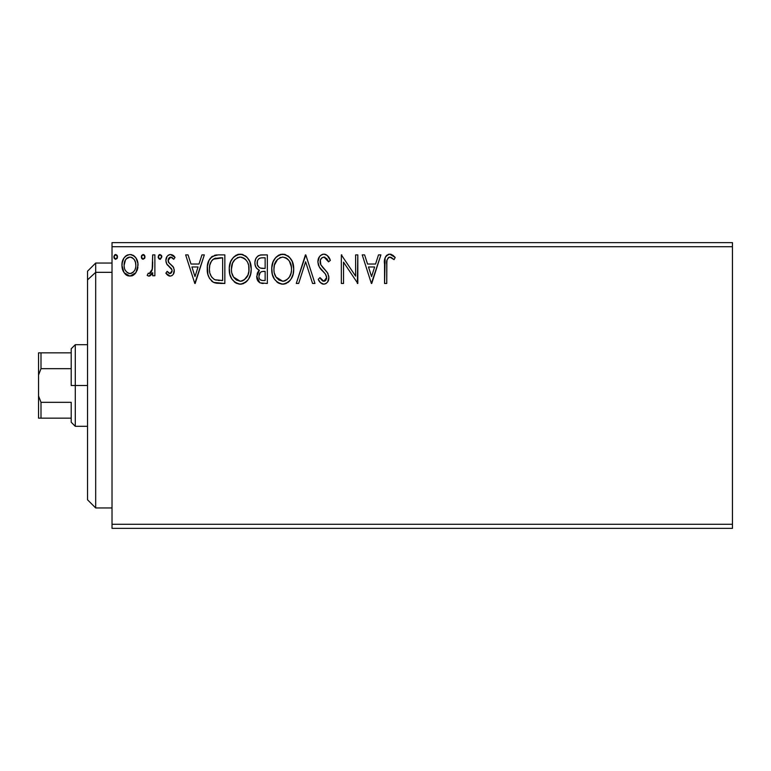 <?xml version="1.0" encoding="UTF-8"?>
<svg xmlns="http://www.w3.org/2000/svg" width="771" height="771" viewBox="0 0 771 771"><rect width="100%" height="100%" fill="white"/><g stroke="black" fill="none" stroke-linecap="round" stroke-linejoin="round"><path stroke-width="1.16" d="M112.026 528.366L732.45 528.366L112.026 528.366L112.026 246.72L732.45 246.72L732.45 524.28L112.026 524.28L112.026 528.366M732.45 242.634L112.026 242.634L112.026 524.28L732.45 524.28L732.45 528.366L732.45 246.72L112.026 246.72L112.026 242.634L732.45 242.634L732.45 246.72L732.45 242.634M135.898 272.674L137.527 269.137L137.913 263.403L136.072 258.179L133.508 255.509L129.962 254.517L126.425 255.509L123.871 258.179L122.377 261.581L121.943 266.246L123.081 270.987L125.172 274.071L128.198 275.893L131.735 275.893L134.771 274.062L135.898 272.674L138.028 265.263C138.086 259.335 135.397 255.76 129.962 254.517C124.536 255.76 121.857 259.345 121.914 265.263L124.044 272.693L129.962 276.134L135.898 272.674M152.687 254.883L154.884 254.883L152.687 254.883L152.176 269.783L151.029 272.452L149.584 273.522L148.234 273.194L147.184 275.411L148.63 276.105L150.162 275.796L152.687 272.693L152.687 275.767L154.884 275.767L154.884 254.883L154.884 275.767L154.884 254.883L152.687 254.883L152.34 269.069L149.217 273.57L148.234 273.194L147.184 275.411L148.861 276.134L152.687 272.693L152.687 275.767L154.884 275.767L152.687 275.767M170.112 276.134L171.943 275.642L173.302 274.303L174.256 269.821L173.07 266.602L168.589 262.429L168.232 259.268L169.148 257.755L170.748 257.08L173.764 259.278L175.027 257.341L173.138 255.326L170.507 254.517L168.492 255.066L166.999 256.541L165.871 260.55L166.854 264.212L171.962 269.773L171.972 271.72L170.892 273.291L169.08 273.339L167.153 271.363L165.871 273.156L167.673 275.141L170.112 276.134C172.945 275.536 174.342 273.715 174.294 270.65L173.591 267.431L168.589 262.429L168.068 260.444L170.748 257.08L173.764 259.278L175.027 257.341L170.507 254.517C167.394 255.182 165.852 257.196 165.871 260.55L166.594 263.778L171.567 268.857L172.097 270.756L169.977 273.57L167.153 271.363L165.871 273.156L170.112 276.134M218.203 254.883L212.198 256.396L209.066 260.27L207.389 266.294L207.891 274.312L209.49 278.36L213.278 282.196L217.065 283.275L224.843 283.458L224.843 254.883L218.203 254.883C210.579 255.924 206.936 260.559 207.264 268.809C206.927 274.669 209.086 279.208 213.721 282.427L224.843 283.458L224.843 254.883L224.843 283.458L220.516 283.458M261.629 254.883L267.335 254.883L260.164 255.037L257.553 256.338L255.799 258.699L254.902 262.256L255.143 265.263L256.627 268.327L259.393 270.293L257.331 273.011L256.801 277.753L257.601 280.384L259.923 282.851L267.335 283.458L267.335 254.883L267.335 283.458L267.335 254.883L261.629 254.883C257.157 255.567 254.912 258.275 254.883 262.998C254.864 266.409 256.367 268.848 259.393 270.293L256.714 276.375C256.753 280.875 258.95 283.236 263.296 283.458L261.918 283.381M298.666 283.458L296.276 283.458L305.432 254.883L296.276 283.458L298.666 283.458L305.615 261.783L312.563 283.458L314.963 283.458L305.798 254.883L314.963 283.458L305.798 254.883L296.276 283.458L298.666 283.458L305.615 261.783L312.563 283.458L314.963 283.458L312.563 283.458M355.624 254.883L355.624 276.143L341.331 254.883L341.331 283.458L343.529 283.458L343.529 262.15L357.821 283.458L357.821 254.883L355.624 254.883L357.821 254.883L355.624 254.883L355.624 276.143L341.331 254.883L341.331 283.458L343.529 283.458L343.529 262.15L357.821 283.458L357.821 254.883L357.349 283.458M386.753 264.443L387.003 260.039L388.353 257.61L390.55 257.196L394.068 259.644L395.186 257.447L392.834 255.182L389.779 254.151L386.83 255.182L385.124 257.832L384.556 283.458L386.753 283.458L386.753 264.443C386.088 260.945 387.109 258.487 389.808 257.08L394.068 259.644L395.186 257.447L389.779 254.151C385.423 255.635 383.679 258.969 384.556 264.164L384.556 283.458L386.753 283.458L386.859 261.138M378.503 254.883L380.893 254.883L371.738 283.458L380.893 254.883L378.503 254.883L375.564 264.039L367.545 264.039L364.606 254.883L362.216 254.883L371.371 283.458L380.893 254.883L378.503 254.883L375.564 264.039L367.545 264.039L364.606 254.883L362.216 254.883L371.371 283.458L362.216 254.883L364.606 254.883M323.926 254.151L321.343 254.873L319.416 256.762L317.893 261.88L319.3 266.968L325.352 273.946L326.596 276.644L325.979 280.075L324.437 281.184L322.471 280.895L319.975 277.599L318.259 279.353L320.379 282.572L323.772 284.191L325.988 283.564L327.656 281.955L328.591 279.825L328.812 276.384L327.299 272.471L320.813 264.732L320.341 260.203L321.7 258.006L324.08 257.08L326.923 258.815L328.562 261.841L330.345 260.396L327.203 255.384L323.926 254.151C319.936 255.018 317.931 257.601 317.893 261.88C318.201 265.561 319.792 268.636 322.644 271.103L325.352 273.946L326.682 277.637L323.801 281.261L319.975 277.599L318.259 279.353C319.271 282.051 321.112 283.661 323.772 284.191C327.212 283.449 328.918 281.222 328.88 277.521L327.752 273.175L320.803 264.732L320.09 261.928C320.138 259.172 321.468 257.553 324.08 257.08L328.562 261.841L330.345 260.396C329.39 256.907 327.251 254.825 323.926 254.151M293.712 269.04L292.257 261.542L289.482 257.254L285.222 254.507L280.152 254.517L275.902 257.321L273.156 261.648L271.768 267.894L272.336 274.322L274.38 279.054L277.945 282.774L281.569 284.104L285.395 283.786L288.846 281.733L291.149 278.89L293.105 274.139L293.712 269.04C293.818 260.906 290.137 255.943 282.687 254.151C275.247 256.011 271.594 261.022 271.729 269.185C271.594 277.425 275.295 282.427 282.861 284.191C290.253 282.244 293.876 277.194 293.712 269.04M251.221 269.04L249.765 261.542L246.99 257.254L242.73 254.507L237.661 254.517L233.411 257.321L230.664 261.648L229.276 267.894L229.845 274.322L231.888 279.054L235.454 282.774L239.077 284.104L242.904 283.786L246.354 281.733L248.657 278.89L250.604 274.139L251.221 269.04C251.327 260.906 247.645 255.943 240.195 254.151C232.755 256.011 229.103 261.022 229.238 269.185C229.103 277.425 232.803 282.427 240.369 284.191C247.761 282.244 251.385 277.194 251.221 269.04M201.944 254.883L204.334 254.883L195.179 283.458L204.334 254.883L201.944 254.883L199.005 264.039L190.977 264.039L188.047 254.883L185.647 254.883L194.812 283.458L204.334 254.883L201.944 254.883L199.005 264.039L190.977 264.039L188.047 254.883L185.647 254.883L194.812 283.458L185.647 254.883L188.047 254.883M161.843 256.897L161.39 255.326L159.799 254.536L158.633 255.326L158.2 257.312L159.221 259.056L160.416 259.22L161.843 256.897L160.011 254.517L158.18 256.897L160.011 259.278L161.814 256.483M144.987 256.897L144.534 255.326L143.155 254.517L141.787 255.326L141.324 256.897L142.365 259.056L144.543 258.478L144.987 256.897L143.155 254.517L141.324 256.897L143.155 259.278L144.987 256.897M117.52 256.897L117.067 255.326L115.891 254.536L114.898 254.748L113.877 256.483L114.31 258.468L115.477 259.258L117.067 258.478L117.52 256.897L115.689 254.517L113.857 256.897L115.689 259.278L117.52 256.897M386.753 283.458L384.556 283.458M384.575 262.795L384.623 261.446M384.633 261.273L384.739 259.875M384.777 259.567L384.883 258.834M385.201 257.601L385.673 256.579M386.213 255.808L386.83 255.182M388.15 254.42L388.825 254.237M390.598 254.218L391.389 254.43M395.186 257.447L394.068 259.644L391.254 257.495L389.259 257.148M391.62 257.716L390.907 257.331M388.738 257.35L387.003 260.029M386.965 260.241L386.888 260.906M371.564 276.567L368.48 266.968L374.629 266.968L371.564 276.567L368.48 266.968L374.629 266.968L371.564 276.567M343.529 283.458L341.331 283.458L341.331 254.883L341.832 254.883M324.524 254.189L325.102 254.295M325.68 254.478L326.162 254.69M326.21 254.719L325.67 254.469M328.542 256.888L330.345 260.396L328.562 261.841L327.839 260.28M324.928 257.215L324.08 257.08M322.027 257.755L321.295 258.41M321.102 258.651L320.707 259.278M320.264 263.345L320.138 262.651M320.437 263.884L321.314 265.59M321.912 266.419L323.435 268.231M323.406 268.192L324.446 269.281M325.208 270.062L325.96 270.872M327.752 273.175L328.012 273.676M328.88 277.521L327.656 281.955M325.988 283.555L325.401 283.863M322.818 284.085L321.931 283.757M320.881 283.053L320.379 282.581M318.259 279.353L319.975 277.599L320.302 278.206M320.659 278.803L322.471 280.895M323.454 281.232L324.446 281.184M325.979 280.075L325.044 280.952M326.528 278.89L326.682 277.637M325.902 274.784L325.169 273.724M324.707 273.213L323.897 272.375M321.729 270.139L320.032 268.086M318.712 265.764L318.269 264.53M319.406 256.782L318.356 258.873M319.445 256.733L320.273 255.731M320.283 255.721L322.567 254.334M322.654 254.305L323.213 254.199M323.772 284.191L324.35 284.142M293.712 269.06L293.674 270.332M293.674 270.37L293.568 271.585M293.096 274.168L292.807 275.189M292.44 276.24L291.881 277.55M291.852 277.608L291.159 278.89M290.436 279.96L289.597 280.981M288.306 282.186L287.689 282.649M286.349 283.41L285.405 283.786M284.364 284.046L283.506 284.162M282.215 284.162L278.851 283.285M277.945 282.774L276.722 281.839M273.175 276.779L272.789 275.816M272.269 274.033L271.884 271.797M271.729 269.185L271.768 267.894M271.884 266.583L272.076 265.253M272.703 262.824L273.165 261.629M274.36 259.335L275.074 258.314M275.902 257.321L278.755 255.076M280.152 254.517L281.376 254.247M283.969 254.237L285.222 254.507M287.805 255.77L289.462 257.225M290.301 258.218L292.267 261.552M291.371 259.788L292.248 261.504M292.508 262.14L293.086 263.942M275.083 258.304L274.351 259.364M273.724 277.945L274.38 279.054M291.187 265.648L291.515 269.06C291.65 275.613 288.73 279.68 282.764 281.261L278.88 280.027L276.028 277.068L282.764 281.261C276.77 279.748 273.83 275.719 273.936 269.185C273.792 262.593 276.731 258.555 282.764 257.08L285.877 257.813L282.764 257.08C288.701 258.564 291.621 262.554 291.515 269.06L291.409 267.045M288.209 259.644L289.559 261.446M290.397 275.131L291.033 273.156L289.462 276.982L286.639 279.989M273.936 269.185L274.418 265.07L273.936 269.185M274.052 271.247L273.956 270.216M279.748 257.765L280.721 257.389M274.418 265.07L277.685 259.191L275.555 262.024M287.053 258.574L288.171 259.605M282.764 281.261L283.795 281.174L282.764 281.261M284.2 281.097L285.366 280.702M288.479 278.321L289.877 276.24M259.827 282.803L256.714 276.375M258.169 271.517L258.68 270.92M258.372 269.783L255.982 267.392L254.95 264.135M255.268 260.087L255.789 258.719M255.924 258.458L256.56 257.437M258.15 255.885L258.748 255.529M260.887 254.912L260.164 255.037M257.977 266.178L259.066 267.354L257.283 264.626L257.456 260.858L257.08 262.998C257.283 259.49 259.133 257.755 262.632 257.813L265.137 257.813L265.137 268.433L260.531 268.096C258.256 267.18 257.1 265.484 257.08 262.998L257.206 264.28M262.448 280.509L262.863 280.528C260.232 280.403 258.921 279.006 258.911 276.326L259.114 277.955L258.911 276.326C259.027 273.001 260.733 271.344 264.019 271.363L261.986 271.556L265.137 271.363L265.137 280.528L262.044 280.48L259.866 279.41L260.993 280.21M261.032 271.912L261.986 271.556M259.952 272.867L259.615 273.406M259.441 273.753L258.911 276.326L260.232 272.548M259.76 267.788L259.066 267.354M259.625 258.275L260.964 257.919M257.456 260.858L257.88 259.933M259.866 279.41L259.114 277.955M264.019 271.363L265.137 271.363L265.137 280.528L262.863 280.528M251.182 270.37L251.076 271.585M250.604 274.168L250.315 275.189M249.949 276.24L249.39 277.55M249.361 277.608L248.667 278.89M247.944 279.96L247.115 280.972M245.814 282.186L245.197 282.649M243.858 283.41L242.913 283.786M241.872 284.046L241.015 284.162M239.723 284.162L236.35 283.285M235.454 282.774L234.23 281.839M230.683 276.779L230.298 275.816M229.768 274.023L229.392 271.797M229.238 269.185L229.276 267.894M229.392 266.583L229.585 265.253M230.211 262.824L230.664 261.629M233.411 257.321L236.263 255.076M237.67 254.517L238.885 254.247M241.477 254.237L242.73 254.507M245.313 255.77L246.971 257.225M247.819 258.227L249.775 261.552M248.869 259.788L249.756 261.504M250.016 262.14L250.604 263.971M231.233 277.945L231.888 279.054M231.926 265.07L231.435 269.185C231.3 262.593 234.239 258.555 240.273 257.08L239.232 257.157L240.273 257.08C246.209 258.564 249.129 262.554 249.023 269.06C249.158 275.613 246.238 279.68 240.273 281.261L236.389 280.027L233.536 277.068L240.273 281.261C234.278 279.748 231.339 275.719 231.435 269.185L232.563 263.104L235.194 259.191L233.064 262.024M240.783 257.1L242.296 257.379M231.435 269.185L231.464 270.216L231.435 269.185M231.551 271.247L231.464 270.216M237.256 257.765L238.229 257.389M248.908 271.132L248.917 267.045M248.696 265.648L248.908 271.122L247.905 275.131L248.541 273.156M245.718 259.644L247.067 261.446M244.561 258.574L245.679 259.605M240.273 281.261L241.304 281.174L240.273 281.261M241.709 281.097L242.875 280.702M243.26 280.519L241.304 281.174M247.905 275.131L244.147 279.989M246.98 276.962L247.385 276.24M217.065 283.275L216.044 283.13M215.36 282.986L214.521 282.755M214.116 282.6L213.278 282.196M212.854 281.955L212.17 281.482M212.015 281.367L211.533 280.952M208.604 276.538L208.305 275.739M208.218 275.488L207.9 274.38M207.871 274.254L207.572 272.818M207.418 271.652L207.341 270.794M207.293 267.508L207.389 266.323M209.066 260.27L210.396 258.131M211.235 257.196L212.189 256.406M214.463 255.346L215.263 255.153M215.697 255.066L216.95 254.922M210.184 263.721L211.505 261.022L209.847 264.993M211.505 261.022L212.835 259.528M213.288 259.181L222.646 257.813L222.646 280.528L214.878 279.728C210.984 277.261 209.172 273.628 209.461 268.819C209.182 264.347 210.83 260.926 214.405 258.545L220.284 257.813L213.297 259.172M214.878 279.728L214.155 279.372L214.878 279.728M216.42 280.162L215.639 279.979M219.61 280.499L218.01 280.393M209.461 268.819L209.76 265.388L209.461 268.819M209.712 272.028L209.519 270.428M211.331 276.558L210.069 273.599M210.782 262.256L209.76 265.388M194.996 276.567L191.921 266.968L198.06 266.968L194.996 276.567L191.921 266.968L198.06 266.968L194.996 276.567M169.447 276.057L168.801 275.845L169.447 276.057M168.184 275.517L167.673 275.141M167.278 274.804L166.719 274.225M166.276 273.695L165.871 273.156L167.153 271.363L167.702 272.124M169.514 273.503L170.218 273.541M171.981 271.691L172.058 270.264M171.817 269.358L171.114 268.241M169.986 267.18L168.57 266.072M167.143 264.636L167.818 265.397M166.854 264.212L165.958 261.783M165.929 259.499L165.89 260.02M165.967 259.239L166.131 258.468M166.276 257.996L166.488 257.475M168.011 255.403L168.492 255.066M169.485 254.642L169.967 254.555M171.615 254.652L173.099 255.307M173.138 255.336L174.188 256.223M175.027 257.341L173.764 259.278L172.058 257.466M171.229 257.129L170.16 257.157M169.62 257.389L168.097 260.955M168.068 260.444L169.196 263.171M168.357 261.967L168.724 262.632M169.206 263.181L170.931 264.588M174.285 271.132L174.073 272.558M174.063 272.577L173.764 273.454M173.302 274.303L171.962 275.632M159.212 259.056L158.296 257.774M158.653 255.307L159.212 254.748M161.39 255.336L161.727 256.059M151.473 274.678L149.535 276.047M148.861 276.134L147.184 275.411L148.234 273.194L149.584 273.522M148.234 273.194L149.217 273.57L148.234 273.194M151.029 272.452L150.538 272.992M151.993 270.467L152.176 269.802M152.186 269.773L152.34 269.069M152.34 269.05L152.465 268.183M152.552 267.277L152.658 264.54M152.668 263.692L152.687 261.899M144.89 257.716L144.543 258.478M142.365 259.056L141.44 257.765M141.43 257.726L141.777 258.468M141.43 256.078L141.787 255.326M143.946 254.748L142.953 254.536M144.447 255.201L144.881 256.059M133.778 274.91L132.631 275.575M132.583 275.604L131.619 275.931M128.304 275.922L126.733 275.295M126.415 275.093L125.837 274.678M123.061 270.929L122.454 269.31M122.406 269.146L122.03 267.219M122.02 263.422L123.861 258.198M124.969 256.733L125.914 255.866M126.415 255.519L128.121 254.758M130.906 254.575L131.812 254.758M132.872 255.153L133.508 255.509M134.202 256.011L135.176 256.965M135.551 257.427L136.024 258.121M136.081 258.198L136.901 259.711M137.277 260.665L137.787 262.535M137.913 267.258L137.537 269.108M137.228 270.081L137.016 270.602M126.319 258.786L129.971 257.08L128.584 257.292M135.831 265.253L135.503 262.497L135.831 265.253C135.927 269.686 133.971 272.452 129.971 273.57C125.972 272.452 124.015 269.677 124.112 265.253L124.189 266.67L124.112 265.253C124.015 260.829 125.962 258.112 129.971 257.08C133.981 258.102 135.937 260.829 135.831 265.253L135.812 265.947M128.593 273.339L129.624 273.551L127.35 272.703L125.413 270.457M124.43 268.029L124.189 266.65M129.624 273.551L130.694 273.503L129.624 273.551M127.321 257.919L126.801 258.314M124.439 262.497L124.112 265.253L125.5 259.894M131.34 257.283L129.971 257.08L132.593 257.89L134.462 259.923L133.855 259.046M132.593 257.89L131.899 257.504M131.706 273.213L130.675 273.512M133.47 271.922L132.593 272.703M134.453 270.602L134 271.276M113.877 256.483L115.477 259.258M113.954 257.726L114.31 258.468M114.31 255.326L115.274 254.575M117.067 255.336L117.404 256.059M282.244 257.1L282.764 257.08M285.877 257.813L286.629 258.266M289.424 261.234L291.399 267.007M291.399 271.122L291.033 273.165M285.752 280.519L283.795 281.174M276.028 277.068L274.418 273.281M263.152 268.424L262.265 268.385M261.832 268.347L260.955 268.212M258.574 259.017L259.441 258.362M262.632 257.813L265.137 257.813L265.137 268.433L264.029 268.433M233.507 261.253L234.182 260.28M239.752 257.1L240.273 257.08M243.385 257.813L244.137 258.266M247.886 263.046L248.541 264.993M233.536 277.068L231.926 273.281M220.284 257.813L222.646 257.813L222.646 280.528L221.21 280.528M214.155 279.372L211.774 277.232M214.752 258.41L215.832 258.131M125.856 259.335L126.299 258.805M127.35 257.89L128.603 257.283M134.462 259.923L135.503 262.497M135.513 268.029L135.176 269.098M95.691 272.327L95.691 263.046L95.691 272.327L112.026 272.327L95.691 272.327L95.691 507.954L95.691 272.327L87.528 279.873L95.691 272.327M87.528 271.209L87.528 279.873L87.528 271.209L95.691 263.046L112.026 263.046M87.528 499.791L87.528 279.873L87.528 499.791L95.691 507.954L112.026 507.954M71.202 352.848L71.202 385.5L75.288 385.5L75.288 344.685L75.288 385.5L87.528 385.5L75.288 385.5L75.288 426.315L75.288 385.5L71.202 385.5L71.202 348.762L71.202 352.848L38.55 352.848L38.55 375.043L40.998 368.673L71.202 368.673L40.998 368.673L40.998 352.848L40.998 368.673L38.55 375.043L38.55 352.848L71.202 352.848M71.202 402.327L71.202 422.238L71.202 402.327L40.998 402.327L38.55 395.957L38.55 375.043L38.55 418.152L71.202 418.152L40.998 418.152L40.998 402.327L40.998 418.152L38.55 418.152L38.55 395.957L40.998 402.327L71.202 402.327M71.202 348.762L75.288 344.685L87.528 344.685M87.528 426.315L75.288 426.315L71.202 422.238"/></g></svg>
